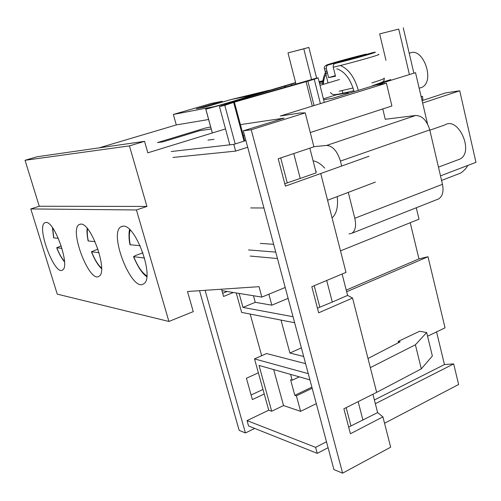 <?xml version="1.0" encoding="UTF-8"?>
<svg xmlns="http://www.w3.org/2000/svg" width="501" height="501" viewBox="0 0 501 501"><rect width="100%" height="100%" fill="white"/><g stroke="black" fill="none" stroke-linecap="round" stroke-linejoin="round"><path stroke-width="0.75" d="M140.117 245.697L129.991 244.738C128.225 236.522 129.339 229.608 129.596 229.546M142.948 252.823L135.27 255.598L133.523 256.681L144.564 258.015M95.077 241.639L88.145 240.981C87.068 235.576 86.742 231.381 87.174 228.381M97.971 249.103L91.414 251.778L99.085 252.704M61.21 245.878L56.694 247.738L61.986 248.377M58.335 238.326L53.657 237.881M457.613 159.944L459.993 159.049C474.353 152.122 458.471 116.232 444.951 124.912L429.833 130.191M208.616 119.501L176.283 124.937L99.066 147.87L176.283 124.937L173.352 114.453L211.14 103.469L222.143 101.283L196.398 108.786L205.228 107.076L231.287 99.474L269.269 90.249M338.851 94.056L323.402 98.81M225.513 128.92L147.826 152.818L144.545 141.345L129.44 145.885L146.937 206.431L136.435 209.963L168.906 321.473L193.261 311.622L187.506 291.501L259.023 286.672L261.866 297.099L285.207 287.474L261.866 297.099L221.924 290.643L261.866 297.099L259.023 286.672L187.506 291.501L193.261 311.622L168.906 321.473L57.258 294.131L168.906 321.473L136.435 209.963L30.793 208.936L57.258 294.131L30.793 208.936L136.435 209.963L146.937 206.431L39.247 206.249L30.793 208.936L39.247 206.249L146.937 206.431L129.44 145.885L25.05 160.289L39.247 206.249L25.05 160.289L129.44 145.885L144.545 141.345L37.193 156.744L25.05 160.289L37.193 156.744L144.545 141.345L147.826 152.818L225.513 128.92M80.861 224.091C91.263 223.02 108.291 271.736 99.11 276.189C89.829 283.961 68.994 230.498 78.976 224.636L80.861 224.091C91.263 223.02 108.291 271.736 99.11 276.189C89.829 283.961 68.994 230.498 78.976 224.636L80.861 224.091M415.692 115.468L385.269 119.282L415.692 115.468C422.174 115.631 426.865 120.44 429.764 129.909L340.423 161.078L341.695 166.119L340.423 161.078C337.279 151.089 332.683 145.879 326.627 145.44L313.876 146.655L326.627 145.44C332.683 145.879 337.279 151.089 340.423 161.078L429.764 129.909L442.477 184.305C443.836 191.326 442.608 196.173 438.788 198.847C442.608 196.173 443.836 191.326 442.477 184.305L429.764 129.909C426.865 120.44 422.174 115.631 415.692 115.468L326.627 145.44L415.692 115.468M46.067 222.425C54.741 221.436 70.334 266.319 62.619 269.945C54.978 276.502 36.348 227.611 44.652 222.832L46.067 222.425C54.741 221.436 70.334 266.319 62.619 269.945C54.978 276.502 36.348 227.611 44.652 222.832L46.067 222.425M123.327 226.126C136.04 224.962 154.84 278.199 143.724 283.766C132.233 293.148 108.523 234.192 120.754 226.865L123.327 226.126C136.04 224.962 154.84 278.199 143.724 283.766C132.233 293.148 108.523 234.192 120.754 226.865L123.327 226.126M354.796 218.261C356.386 225.619 355.466 230.598 352.021 233.197L349.034 233.948L352.021 233.197L438.788 198.847L352.021 233.197C355.466 230.598 356.386 225.619 354.796 218.261L442.477 184.305L354.796 218.261L348.295 192.384L354.796 218.261M313.094 160.827C316.945 161.46 320.822 163.896 324.723 168.123C320.822 163.896 316.945 161.46 313.094 160.827M337.236 196.586C338.288 206.738 336.566 213.839 332.082 217.897C336.566 213.839 338.288 206.738 337.236 196.586M322.97 80.755L319.099 81.707M322.901 81.294L319.181 82.032M253.036 95.152L231.287 99.474M322.882 81.444L319.3 82.508M214.347 106.619L173.352 114.453M320.014 85.339L339.459 79.527M319.607 83.723L322.757 82.784M440.498 175.851L475.95 162.337L459.736 90.781L445.696 92.892L422.08 100.645M422.631 103.024L459.736 90.781M222.143 101.283L222.563 102.016M467.934 165.393L465.554 168.818L462.749 171.574L460.237 173.252L455.879 174.93M421.184 96.818L422.543 96.374L421.128 96.587M422.543 96.374L422.938 100.363M240.756 97.595L262.43 92.316M335.019 63.495L372.944 52.561C384.273 50.213 353.405 59.143 335.019 63.495C333.56 64.09 332.977 65.337 333.271 67.228L335.507 76.24L328.612 77.636L326.383 68.725C326.095 66.852 326.671 65.625 328.117 65.03L365.805 54.177C348.089 58.41 318.573 66.883 328.117 65.03M366.306 54.102L365.805 54.177M335.357 75.638L328.612 77.636M342.96 93.656L342.196 90.562M419.256 88.207L421.905 87.362C435.72 81.118 422.443 45.441 409.286 53.45M235.194 143.95L224.78 105.335L219.469 106.607L232.113 102.492L316.601 78.1L308.879 47.426L303.8 48.816L311.609 79.709M398.733 29.096L379.664 33.886L398.733 29.096L409.248 73.841M219.469 106.607L229.821 144.845M224.78 105.335L234.393 102.141L306.067 81.657L312.28 106.118M316.601 78.1L318.129 77.855L314.246 79.258L306.067 81.657M379.664 33.886L385.977 60.339M403.255 27.837L413.832 72.996M295.584 82.577L222.1 104.502L205.729 108.949L212.299 132.984M303.8 48.816L287.994 52.899L295.653 82.84L225.888 103.694L205.848 109.187L212.349 132.965M287.994 52.899L308.879 47.426M323.64 99.768L332.977 98.19L415.536 72.683L427.516 123.91M381.411 82.502L390.78 79.615M336.559 94.764L348.239 92.741M348.671 427.084L377.629 412.599L372.919 394.237M377.629 412.599L382.921 416.876L390.667 447.193L342.615 473.163L251.233 129.759L305.241 112.869L313.914 146.812L278.212 158.761L285.401 186.134L369.03 156.256M368.003 358.491L400.142 341.839L398.157 341.45L419.544 331.274L426.658 332.507L415.392 344.788L370.333 367.621L352.554 298.039L347.594 295.421L342.108 274.028M415.392 344.788L421.31 368.868L376.658 392.364L370.333 367.621M352.554 298.039L318.667 312.812L311.81 286.704L346.003 272.4L320.778 173.665M376.658 392.364L343.874 408.803L350.418 433.741L382.921 416.876M245.885 140.549L233.817 144.388L171.236 151.521M172.908 157.458L235.633 151.114L233.817 144.388M235.633 151.114L247.676 147.238M280.71 157.928L287.248 182.865M207.959 140.105L214.033 139.328M243.348 135.571L244.513 135.42M398.157 341.45L398.47 342.703M426.658 332.507L432.363 355.979L421.31 368.868M305.241 112.869L300.061 112.988L280.341 116.019L386.428 83.135L372.656 85.583M211.203 128.97L199.667 130.692L163.107 141.808L157.477 142.578L205.059 128.131L210.658 126.972M227.153 291.488L222.663 293.292M233.36 292.49L223.546 296.448L221.523 289.202M205.097 290.311L245.427 432.958L254.721 428.43M264.24 393.999L252.379 399.566L246.417 378.249L258.372 372.8M250.193 314.071L261.666 355.71M317.452 308.19L332.295 302.04L326.696 280.479M284.768 183.729L300.218 178.456L293.761 153.556M342.615 473.163L333.935 469.575L243.292 130.842L284.086 118.117L240.411 124.624M362.943 420.157L358.14 401.652M303.669 356.462L289.91 353.048L281.011 320.101M273.652 244.3L260.307 243.411M250.725 207.928L263.933 207.984M314.202 285.708L319.826 307.163M248.534 249.93L275.738 252.109M309.931 379.871L259.017 365.423L271.692 411.252L268.73 410.194L254.521 358.904L266.545 353.537L305.591 363.657M346.166 407.657L350.95 425.913M243.292 130.842L251.233 129.759M245.427 432.958L239.152 430.359L199.511 290.686M384.549 423.251L458.609 384.492L453.674 363.901L375.349 403.7M262.981 389.452L251.101 394.995M309.85 148.171L316.175 172.858L300.218 178.456M294.651 322.763L241.632 312.392L236.247 292.96M250.206 256.055L277.46 258.535M239.102 293.417L242.972 307.401L293.029 316.713M316.344 171.179L315.799 171.373M254.521 358.904L308.265 373.652M382.777 108.949L385.269 119.282M310.269 132.546L391.895 105.98L386.428 83.135M340.505 250.876L419.011 219.169L416.275 207.758M410.225 222.713L418.955 258.892L428.011 256.737L445.032 327.817L427.56 336.234M436.571 331.894L444.456 364.559L453.674 363.901M346.654 291.757L428.011 256.737M346.235 290.117L418.955 258.892M327.573 200.262L375.381 182.082M332.295 302.04L347.594 295.421M301.364 347.863L289.91 353.048M253.456 295.74L255.26 302.322L242.972 307.401M255.26 302.322L271.836 305.184L268.862 294.212M288.119 298.358L271.836 305.184M247.056 420.608L248.565 425.975L317.239 453.355L315.617 447.349L247.056 420.608L268.73 410.194M328.086 447.712L317.239 453.355M315.617 447.349L326.489 441.738M273.684 369.581L283.541 405.547L271.692 411.252M283.541 405.547L300.606 411.352L296.398 395.828L294.813 395.327L290.586 379.752L292.171 380.215L290.586 374.379M316.3 403.662L300.606 411.352M374.391 399.973L444.456 364.559M312.179 388.262L296.398 395.828M311.879 387.154L294.813 395.327M299.322 376.858L292.171 380.215M130.216 230.153C129.039 233.666 129.045 238.551 130.222 244.807M133.742 256.75C137.656 266.363 142.027 272.763 146.849 275.951M87.562 228.844C87.03 231.988 87.274 236.046 88.314 241.031M91.577 251.828C94.608 259.412 97.945 264.847 101.578 268.135M56.82 247.776C59.174 253.731 61.729 258.297 64.491 261.466M52.68 227.974L53.782 237.919M338.357 94.207L342.878 93.33M373.796 85.239L380.942 82.709M339.221 91.201L353.061 87.982M371.867 82.84C381.292 79.985 385.363 78.388 384.092 78.05M333.271 67.228C350.775 63.176 383.359 53.939 378.43 54.446M324.473 68.769L326.383 68.725M336.804 68.819C344.782 71.436 350.556 79.052 354.113 91.664M340.342 65.506C348.646 69.025 354.633 77.298 358.296 90.337M323.295 84.362C323.621 79.246 324.942 75.206 327.266 72.244M314.246 79.258L320.389 103.607M307.865 81.131L314.058 105.567M234.393 102.141L244.776 140.906M233.641 102.367L244.031 141.138M295.653 82.84L296.01 84.243M291.544 83.899L291.933 85.408M285.32 85.721L285.695 87.187M284.436 85.984L284.812 87.443M225.888 103.694L226.076 104.396M221.436 104.959L221.68 105.868M133.516 256.687C137.881 266.945 142.303 273.621 146.78 276.709M91.414 251.778C94.501 259.499 97.889 265.129 101.571 268.68M56.694 247.738C59.062 253.763 61.667 258.472 64.51 261.873M52.417 227.611L53.651 237.881M438.463 167.127L459.993 159.049M80.605 224.091L78.976 224.636L80.605 224.091M45.904 222.425L44.652 222.832L45.904 222.425M122.908 226.126L120.754 226.865L122.908 226.126M460.237 173.252L441.569 180.435M330.447 92.522C331.794 94.175 333.24 94.839 334.793 94.526C335.326 94.864 341.688 93.606 353.888 90.756M373.79 85.226C386.133 81.093 382.733 81.406 383.998 80.617L384.236 78.432M326.489 65.168C324.466 66.188 323.828 67.46 324.56 68.981L328.049 82.941M326.79 70.334C324.272 73.86 322.901 78.601 322.663 84.55M419.174 88.232L421.905 87.362M324.304 102.392L318.154 77.956"/></g></svg>
